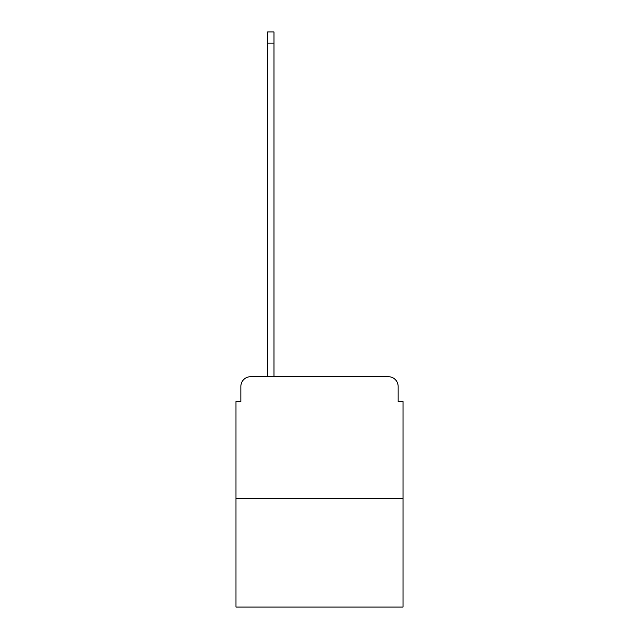 <?xml version="1.0" encoding="UTF-8"?>
<svg xmlns="http://www.w3.org/2000/svg" width="639" height="639" viewBox="0 0 639 639"><rect width="100%" height="100%" fill="white"/><g stroke="black" fill="none" stroke-linecap="round" stroke-linejoin="round"><path stroke-width="0.96" d="M240.855 386.459L240.855 401.556L240.855 386.459A9.737 9.737 0 0 1 250.592 376.714L267.637 376.714L267.637 31.95L273.971 31.95L273.971 376.714L388.408 376.714L250.592 376.714M403.017 498.46L235.983 498.46L235.983 607.05L403.017 607.05L403.017 401.556L398.145 401.556L398.145 386.459A9.737 9.737 0 0 0 388.408 376.714M235.983 498.46L235.983 401.556L240.855 401.556M398.145 401.556L398.145 386.459M267.637 43.148L273.971 43.148"/></g></svg>
